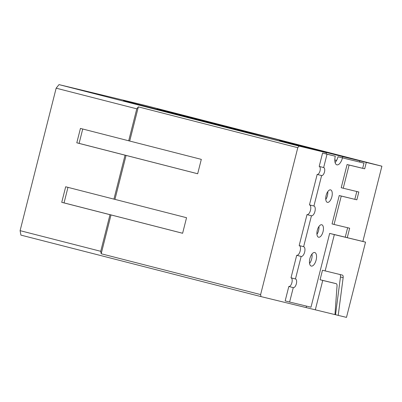 <?xml version="1.0" encoding="UTF-8"?>
<svg xmlns="http://www.w3.org/2000/svg" width="402" height="402" viewBox="0 0 402 402"><rect width="100%" height="100%" fill="white"/><g stroke="black" fill="none" stroke-linecap="round" stroke-linejoin="round"><path stroke-width="0.6" d="M331.861 196.814A6.432 2.95 104.4 0 0 330.59 189.885A6.432 2.95 104.4 0 0 326.128 195.427A6.432 2.95 104.4 0 0 327.399 202.352A6.432 2.95 104.4 0 0 331.861 196.814M325.766 199.457A6.432 2.95 104.4 0 0 327.409 195.673A6.432 2.95 104.4 0 0 327.766 191.643M323.042 231.678A6.432 2.95 104.4 0 0 321.771 224.753A6.432 2.95 104.4 0 0 317.304 230.291A6.432 2.95 104.4 0 0 318.575 237.215A6.432 2.95 104.4 0 0 323.042 231.678M316.947 234.321A6.432 2.95 104.4 0 0 318.585 230.537A6.432 2.95 104.4 0 0 318.947 226.507M316.123 260.059A6.995 3.206 104.4 0 0 314.741 252.531A6.995 3.206 104.4 0 0 309.887 258.551A6.995 3.206 104.4 0 0 311.274 266.079A6.995 3.206 104.4 0 0 316.123 260.059M309.57 263.461A6.995 3.206 104.4 0 0 311.671 258.918A6.995 3.206 104.4 0 0 311.987 254.014M136.78 108.836L56.149 88.184L59.014 84.616L299.068 146.102L297.781 147.705L138.353 106.872L136.78 108.836L128.695 140.785L201.312 159.368L197.673 173.759L126.072 155.423L114.947 199.377L186.548 217.713L182.614 233.276L111.012 214.934L101.188 253.757L260.617 294.591L260.988 296.601L334.972 314.6L337.032 285.922A3.105 1.422 -75.6 0 0 336.238 283.691A3.105 1.422 -75.6 0 0 336.228 283.686L322.746 280.43L315.304 309.852M138.353 106.872L129.71 141.032M126.072 155.423L125.057 155.177L113.932 199.131L114.947 199.377M343.233 188.231L341.218 187.719L347.087 164.529L362.679 168.297L363.986 163.132L342.444 157.865L342.75 156.649L366.307 162.433L364.694 168.81L349.097 165.046L343.233 188.231L358.825 192L356.845 199.814L341.253 196.05L334.067 224.447L349.66 228.21L347.263 237.682L362.86 241.451L381.9 166.202L145.298 105.455L59.014 84.616M359.534 161.991L359.84 160.78M334.796 160.051L336.574 160.483A8.015 3.678 104.4 0 0 337.997 156.79L363.986 163.132M335.097 162.559A8.015 3.678 104.4 0 0 336.574 160.483M362.86 241.451L365.534 242.135L346.489 317.384L338.213 315.384L343.142 277.681A3.105 1.422 104.4 0 0 342.378 275.104L322.474 270.255L320.072 279.747L322.746 280.43M296.701 255.305L291.008 277.812L295.465 278.953A4.477 2.05 104.4 0 0 295.465 278.953L301.158 256.446L296.701 255.305A5.035 2.311 104.4 0 0 300.173 250.994A5.035 2.311 104.4 0 0 299.204 245.547M306.997 214.628L299.173 245.542L303.631 246.682A5.035 2.311 104.4 0 0 303.631 246.682L311.449 215.768L306.997 214.628A5.035 2.311 104.4 0 0 310.47 210.316A5.035 2.311 104.4 0 0 309.495 204.869M317.168 174.428L309.465 204.864L313.922 206.005L321.625 175.568L317.168 174.428A4.131 1.894 104.4 0 0 320.017 170.89A4.131 1.894 104.4 0 0 319.218 166.423M322.575 153.067L319.193 166.418L323.65 167.559A4.131 1.894 104.4 0 0 323.65 167.559L327.027 154.207L322.575 153.067L326.163 153.936L326.469 152.72L299.068 146.102M342.444 157.865L337.997 156.79M362.679 168.297L364.694 168.81M306.515 306.118L306.163 307.51M289.621 302.038L285.169 300.897L288.812 286.49L293.269 287.631L289.621 302.038L310.987 307.198L329.66 233.401L334.343 234.602L325.148 270.938M297.781 147.705L260.617 294.591M288.812 286.49A4.477 2.05 104.4 0 0 291.897 282.661A4.477 2.05 104.4 0 0 291.033 277.817M334.343 234.602L365.534 242.135M334.067 224.447L332.057 223.929L339.243 195.533L341.253 196.05M205.914 122.243L269.636 137.63L330.193 153.112L157.187 108.826L260.526 135.419L231.175 128.328L123.499 100.691L227.416 127.424L205.025 122.012M342.75 156.649L295.681 144.594L279.4 140.665L326.469 152.72M381.9 166.202L366.307 162.433M347.087 164.529L349.097 165.046M329.66 233.401L345.253 237.17L347.645 227.723M345.253 237.17L347.263 237.682M339.243 195.533L356.845 199.814M354.835 199.302L356.805 191.513M260.988 296.601L20.929 235.115L20.1 230.658L100.731 251.305L101.188 253.757M56.149 88.184L20.1 230.658M334.972 314.56L338.213 315.384M128.695 140.785L80.44 128.424L76.797 142.816L125.057 155.177M113.932 199.131L65.677 186.774L61.737 202.332L109.997 214.693L100.731 251.305M111.012 214.934L109.997 214.693M335.539 314.701L340.469 276.998A3.105 1.422 104.4 0 0 339.906 274.506M320.072 279.747L333.554 283.003A3.105 1.422 -75.6 0 1 333.565 283.003A3.105 1.422 -75.6 0 1 333.57 283.008L336.228 283.686M326.163 153.936L335.303 156.207L327.027 154.207M335.303 156.207A8.015 3.678 104.4 0 0 336.886 164.835A8.015 3.678 104.4 0 0 342.449 157.931M321.625 175.568A4.131 1.894 104.4 0 0 324.474 172.021A4.131 1.894 104.4 0 0 323.66 167.564M311.449 215.768A5.035 2.311 104.4 0 0 314.927 211.442A5.035 2.311 104.4 0 0 313.937 206.01A5.035 2.311 104.4 0 0 313.922 206.005M301.158 256.446A5.035 2.311 104.4 0 0 304.636 252.119A5.035 2.311 104.4 0 0 303.641 246.687M293.269 287.631A4.477 2.05 104.4 0 0 296.354 283.787A4.477 2.05 104.4 0 0 295.475 278.958M336.61 160.418L334.796 159.956M67.973 187.362L64.044 202.889L182.619 233.255M64.044 202.889L61.737 202.332M82.737 129.012L79.104 143.373L197.673 173.744M79.104 143.373L76.797 142.816M340.469 276.998L343.142 277.681M333.565 283.003L336.238 283.691"/></g></svg>

